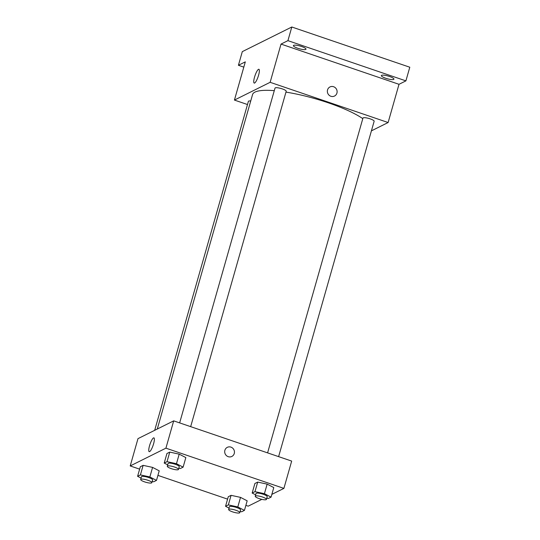 <?xml version="1.0" encoding="UTF-8"?>
<svg xmlns="http://www.w3.org/2000/svg" width="540" height="540" viewBox="0 0 540 540"><rect width="100%" height="100%" fill="white"/><g stroke="black" fill="none" stroke-linecap="round" stroke-linejoin="round"><path stroke-width="0.81" d="M243.817 67.129L238.417 65.286L242.305 51.638L291.809 27L409.793 67.223L405.905 80.872L399.006 84.308L388.118 122.533L371.419 130.842M238.417 65.286L245.315 61.857L234.428 100.076L270.135 82.309L281.023 44.084L287.921 40.648L291.809 27M254.522 77.193A7.29 1.64 108.8 0 1 258.91 69.275A7.29 1.64 108.8 0 1 258.113 76.707A7.29 1.64 108.8 0 1 254.205 83.079A7.29 1.64 108.8 0 1 254.522 77.193M287.921 40.648L405.905 80.872M305.721 49.444A6.541 1.411 15.9 0 1 298.579 48.526A6.541 1.411 15.9 0 1 293.396 45.596A6.541 1.411 15.9 0 1 293.659 45.326A6.541 1.411 15.9 0 1 300.807 46.244A6.541 1.411 15.9 0 1 305.984 49.181A6.541 1.411 15.9 0 1 305.721 49.444M393.674 79.427A6.541 1.411 15.9 0 1 386.525 78.509A6.541 1.411 15.9 0 1 381.348 75.58A6.541 1.411 15.9 0 1 381.605 75.317A6.541 1.411 15.9 0 1 388.753 76.228A6.541 1.411 15.9 0 1 393.93 79.164A6.541 1.411 15.9 0 1 393.674 79.427M281.023 44.084L399.006 84.308M362.799 118.645A61.054 13.183 -164.1 0 0 285.964 92.111M274.279 90.659A61.054 13.183 -164.1 0 0 252.551 94.581L157.282 429.03M270.135 82.309L388.118 122.533M247.489 104.531L234.428 100.076M190.667 426.647L286.2 91.28A5.812 1.256 -164.1 0 0 280.949 88.479A5.812 1.256 -164.1 0 0 275.015 88.094L179.644 422.894M278.613 456.631L374.146 121.264A5.812 1.256 -164.1 0 0 368.901 118.469A5.812 1.256 -164.1 0 0 362.961 118.078L267.59 452.878M154.683 430.326L248.393 101.344A5.812 1.256 15.9 0 1 250.722 100.994M329.967 86.947A5.09 4.833 -116.5 0 1 337.095 91.199A5.09 4.833 -116.5 0 1 327.908 93.65A5.09 4.833 -116.5 0 1 333.599 86.724A5.09 4.833 -116.5 0 1 334.503 96.053M139.637 469.152L130.208 465.939L137.99 438.635L173.691 420.863L291.674 461.086L283.898 488.389L271.85 494.384M261.832 499.372L248.191 506.162L245.876 505.373M167.69 464.859L164.214 463.064L166.941 453.506L169.749 452.108L179.199 454.147L185.841 457.589L179.199 454.147L176.479 463.705L183.114 467.147L180.306 468.545L178.821 468.227M229.021 508.093L225.544 506.291L228.272 496.733L231.079 495.335L240.53 497.381L247.172 500.823L240.53 497.381L237.809 506.939L244.445 510.374L241.637 511.778L240.151 511.454M130.208 465.939L165.915 448.166L283.898 488.389M227.583 499.136L157.923 475.382M255.636 494.843L252.167 493.047L254.887 483.489L257.702 482.092L267.151 484.13L273.787 487.573L267.151 484.13L264.425 493.688L271.067 497.131L268.252 498.528L266.774 498.211M141.068 478.109L137.599 476.307L140.319 466.749L143.134 465.352L152.584 467.397L159.219 470.839L152.584 467.397L149.857 476.948L156.499 480.391L153.684 481.795L152.206 481.471M165.915 448.166L173.691 420.863M149.526 445.777A7.29 1.64 108.8 0 1 153.914 437.866A7.29 1.64 108.8 0 1 153.117 445.298A7.29 1.64 108.8 0 1 149.209 451.67A7.29 1.64 108.8 0 1 149.526 445.777M230.938 447.12A5.09 4.833 -116.5 0 1 231.842 456.449A5.09 4.833 -116.5 0 1 225.248 454.052A5.09 4.833 -116.5 0 1 230.938 447.12M227.306 447.343A5.09 4.833 -116.5 0 1 234.434 451.595A5.09 4.833 -116.5 0 1 231.842 456.449M137.599 476.307L140.407 474.91L149.857 476.948M151.862 482.672L152.638 479.945A5.812 1.256 -164.1 0 0 147.393 477.144A5.812 1.256 -164.1 0 0 141.453 476.759L140.677 479.486A5.812 1.256 -164.1 0 0 144.646 481.889A5.812 1.256 -164.1 0 0 151.862 482.672A5.812 1.256 -164.1 0 0 146.617 479.871A5.812 1.256 -164.1 0 0 140.677 479.486M156.499 480.391L159.219 470.839M140.319 466.749L143.134 465.352L152.584 467.397M140.407 474.91L143.134 465.352M164.214 463.064L167.029 461.66L176.479 463.705M178.484 469.429L179.26 466.695A5.812 1.256 -164.1 0 0 174.008 463.894A5.812 1.256 -164.1 0 0 168.075 463.509L167.299 466.243A5.812 1.256 -164.1 0 0 171.268 468.639A5.812 1.256 -164.1 0 0 178.484 469.429A5.812 1.256 -164.1 0 0 173.232 466.627A5.812 1.256 -164.1 0 0 167.299 466.243M183.114 467.147L185.841 457.589M166.941 453.506L169.749 452.108L179.199 454.147M167.029 461.66L169.749 452.108M225.544 506.291L228.359 504.893L237.809 506.939M239.814 512.656L240.59 509.929A5.812 1.256 -164.1 0 0 235.339 507.127A5.812 1.256 -164.1 0 0 229.406 506.743L228.629 509.47A5.812 1.256 -164.1 0 0 232.598 511.873A5.812 1.256 -164.1 0 0 239.814 512.656A5.812 1.256 -164.1 0 0 234.563 509.855A5.812 1.256 -164.1 0 0 228.629 509.47M244.445 510.374L247.172 500.823M228.272 496.733L231.079 495.335L240.53 497.381M228.359 504.893L231.079 495.335M252.167 493.047L254.975 491.643L264.425 493.688M266.429 499.412L267.206 496.679A5.812 1.256 -164.1 0 0 261.961 493.877A5.812 1.256 -164.1 0 0 256.021 493.493L255.245 496.226A5.812 1.256 -164.1 0 0 259.214 498.623A5.812 1.256 -164.1 0 0 266.429 499.412A5.812 1.256 -164.1 0 0 261.185 496.611A5.812 1.256 -164.1 0 0 255.245 496.226M271.067 497.131L273.787 487.573M254.887 483.489L257.702 482.092L267.151 484.13M254.975 491.643L257.702 482.092"/></g></svg>
